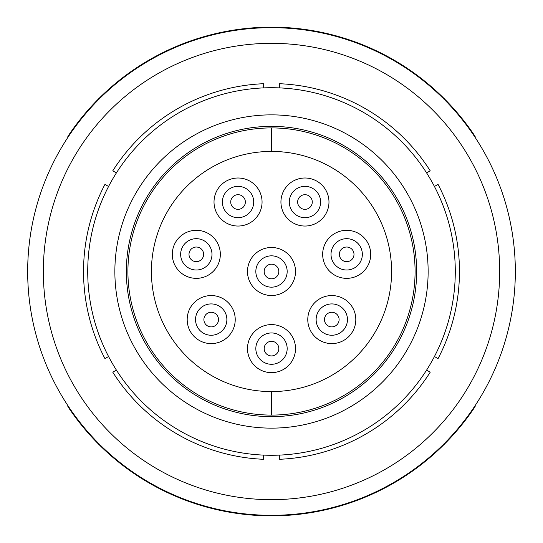 <?xml version="1.0" encoding="UTF-8"?>
<svg xmlns="http://www.w3.org/2000/svg" width="543" height="543" viewBox="0 0 543 543"><rect width="100%" height="100%" fill="white"/><g stroke="black" fill="none" stroke-linecap="round" stroke-linejoin="round"><path stroke-width="0.81" d="M27.673 271.5A243.827 243.827 0 0 0 393.417 482.659A243.827 243.827 0 0 0 393.417 60.341A243.827 243.827 0 0 0 27.673 271.5M43.338 271.5A228.162 228.162 0 0 1 385.584 73.902A228.162 228.162 0 0 1 385.584 469.098A228.162 228.162 0 0 1 43.338 271.5M284.206 514.995L289.582 514.655L284.206 514.995M258.794 514.995L253.418 514.655L258.794 514.995M426.601 172.912L430.219 170.821A187.959 187.959 0 0 0 279.333 83.703L279.333 87.885M434.434 356.527L438.052 358.618A187.959 187.959 0 0 0 438.052 184.382L434.434 186.473M279.333 455.115L279.333 459.297A187.959 187.959 0 0 0 430.219 372.179L426.601 370.088M116.399 370.088L112.781 372.179A187.959 187.959 0 0 0 263.667 459.297L263.667 455.115M108.566 186.473L104.948 184.382A187.959 187.959 0 0 0 104.948 358.618L108.566 356.527M263.667 87.885L263.667 83.703A187.959 187.959 0 0 0 112.781 170.821L116.399 172.912M455.285 271.5A183.785 183.785 0 0 1 179.611 430.66A183.785 183.785 0 0 1 179.611 112.34A183.785 183.785 0 0 1 455.285 271.5M416.651 271.5A145.151 145.151 0 0 0 198.928 145.796A145.151 145.151 0 0 0 198.928 397.204A145.151 145.151 0 0 0 416.651 271.5M428.135 271.5A156.635 156.635 0 0 1 271.5 428.135A156.635 156.635 0 0 1 114.865 271.5A156.635 156.635 0 0 1 271.5 114.865A156.635 156.635 0 0 1 428.135 271.5M67.875 137.379L67.875 136.429A244.35 244.35 0 0 1 475.125 136.429L475.125 137.379M475.125 405.621L475.125 406.571A244.35 244.35 0 0 1 67.875 406.571L67.875 405.621M211.207 303.917A15.666 15.666 0 0 0 197.638 327.415A15.666 15.666 0 0 0 224.775 327.415A15.666 15.666 0 0 0 211.207 303.917M211.207 312.273A7.31 7.31 0 0 1 217.539 323.234A7.31 7.31 0 0 1 204.874 323.234A7.31 7.31 0 0 1 211.207 312.273M271.5 332.954A15.666 15.666 0 0 0 257.932 356.452A15.666 15.666 0 0 0 285.068 356.452A15.666 15.666 0 0 0 271.5 332.954M271.5 341.309A7.31 7.31 0 0 1 277.833 352.271A7.31 7.31 0 0 1 265.167 352.271A7.31 7.31 0 0 1 271.5 341.309M196.315 238.676A15.666 15.666 0 0 0 182.753 262.174A15.666 15.666 0 0 0 209.883 262.174A15.666 15.666 0 0 0 196.315 238.676M196.315 247.031A7.31 7.31 0 0 1 202.648 257.993A7.31 7.31 0 0 1 189.982 257.993A7.31 7.31 0 0 1 196.315 247.031M238.038 186.358A15.666 15.666 0 0 0 224.476 209.849A15.666 15.666 0 0 0 251.606 209.849A15.666 15.666 0 0 0 238.038 186.358M238.038 194.706A7.31 7.31 0 0 1 244.37 205.675A7.31 7.31 0 0 1 231.712 205.675A7.31 7.31 0 0 1 238.038 194.706M304.962 186.358A15.666 15.666 0 0 0 291.394 209.849A15.666 15.666 0 0 0 318.524 209.849A15.666 15.666 0 0 0 304.962 186.358M304.962 194.706A7.31 7.31 0 0 1 311.288 205.675A7.31 7.31 0 0 1 298.63 205.675A7.31 7.31 0 0 1 304.962 194.706M331.793 303.917A15.666 15.666 0 0 0 316.128 319.583A15.666 15.666 0 0 0 331.793 335.248A15.666 15.666 0 0 0 347.459 319.583A15.666 15.666 0 0 0 331.793 303.917M331.793 312.273A7.31 7.31 0 0 1 338.126 323.234A7.31 7.31 0 0 1 325.461 323.234A7.31 7.31 0 0 1 331.793 312.273M271.5 255.834A15.666 15.666 0 0 0 255.834 271.5A15.666 15.666 0 0 0 271.5 287.166A15.666 15.666 0 0 0 287.166 271.5A15.666 15.666 0 0 0 271.5 255.834M271.5 264.19A7.31 7.31 0 0 1 277.833 275.152A7.31 7.31 0 0 1 265.167 275.152A7.31 7.31 0 0 1 271.5 264.19M346.685 238.676A15.666 15.666 0 0 0 333.117 262.174A15.666 15.666 0 0 0 360.247 262.174A15.666 15.666 0 0 0 346.685 238.676M346.685 247.031A7.31 7.31 0 0 1 353.018 257.993A7.31 7.31 0 0 1 340.352 257.993A7.31 7.31 0 0 1 346.685 247.031M271.5 247.486A24.014 24.014 0 0 1 295.514 271.5A24.014 24.014 0 0 1 271.5 295.514A24.014 24.014 0 0 1 247.486 271.5A24.014 24.014 0 0 1 271.5 247.486M331.793 295.562A24.014 24.014 0 0 1 355.808 319.583A24.014 24.014 0 0 1 331.793 343.597A24.014 24.014 0 0 1 307.779 319.583A24.014 24.014 0 0 1 331.793 295.562M346.685 230.32A24.014 24.014 0 0 1 367.482 266.348A24.014 24.014 0 0 1 325.888 266.348A24.014 24.014 0 0 1 346.685 230.32M304.962 178.002A24.014 24.014 0 0 1 325.759 214.03A24.014 24.014 0 0 1 284.159 214.03A24.014 24.014 0 0 1 304.962 178.002M238.038 178.002A24.014 24.014 0 0 1 258.841 214.03A24.014 24.014 0 0 1 217.241 214.03A24.014 24.014 0 0 1 238.038 178.002M196.315 230.32A24.014 24.014 0 0 1 217.112 266.348A24.014 24.014 0 0 1 175.518 266.348A24.014 24.014 0 0 1 196.315 230.32M211.207 295.562A24.014 24.014 0 0 1 232.004 331.59A24.014 24.014 0 0 1 190.41 331.59A24.014 24.014 0 0 1 211.207 295.562M271.5 324.599A24.014 24.014 0 0 1 292.297 360.627A24.014 24.014 0 0 1 250.703 360.627A24.014 24.014 0 0 1 271.5 324.599M271.5 391.584A120.084 120.084 0 0 0 391.584 271.5A120.084 120.084 0 0 0 271.5 151.416L271.5 127.917A143.583 143.583 0 0 1 415.083 271.5A143.583 143.583 0 0 1 271.5 415.083L271.5 391.584A120.084 120.084 0 0 1 151.416 271.5A120.084 120.084 0 0 1 271.5 151.416M271.5 127.917A143.583 143.583 0 0 0 127.917 271.5A143.583 143.583 0 0 0 271.5 415.083"/></g></svg>
